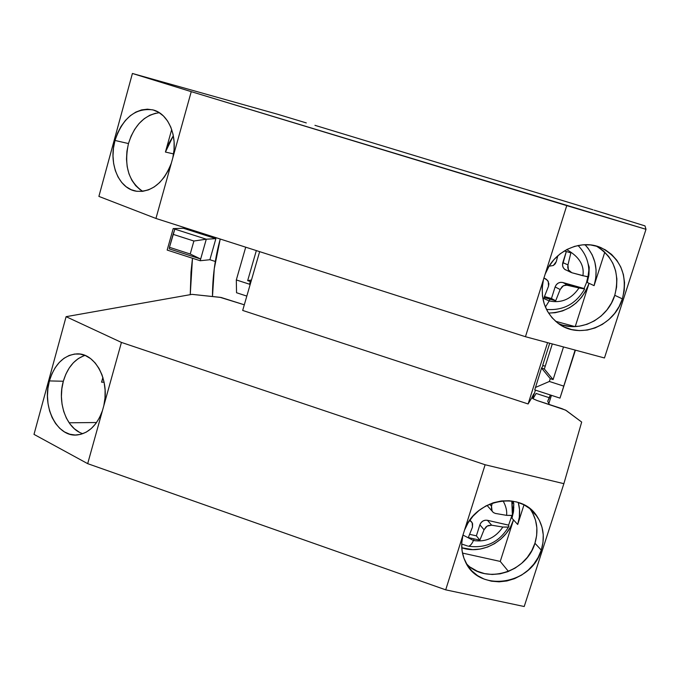 <?xml version="1.0" encoding="UTF-8"?>
<svg xmlns="http://www.w3.org/2000/svg" width="680" height="680" viewBox="0 0 680 680"><rect width="100%" height="100%" fill="white"/><g stroke="black" fill="none" stroke-linecap="round" stroke-linejoin="round"><path stroke-width="1.02" d="M256.334 250.588L247.673 280.636L250.325 281.495L249.534 284.223L236.317 279.939L245.718 247.189L236.317 279.939L249.534 284.223L250.053 284.894L249.534 284.223L250.325 281.495L247.673 280.636L256.334 250.588M251.473 280.007L247.673 280.636L251.473 280.007M236.538 292.74L236.317 279.939L236.538 292.74L246.823 296.089L236.538 292.74M549.372 381.463L550.264 378.658L553.104 379.584L563.508 346.953L553.104 379.584L544.348 368.993L552.313 343.935L544.348 368.993L553.104 379.584L550.264 378.658L541.535 368.084L544.348 368.993L541.535 368.084L543.184 365.559L541.535 368.084L550.264 378.658L549.372 381.463L563.601 386.07L549.372 381.463L535.381 387.49L549.372 381.463M575.119 350.072L559.988 398.123L575.416 350.157L559.988 398.123L534.726 389.895L541.535 368.084L534.726 389.895L559.988 398.123L575.119 350.072M251.073 281.367L250.325 281.495L251.073 281.367M190.247 294.67L192.482 258.247L191.012 271.94L190.247 294.67M193.885 241.018L173.094 234.337L169.464 247.307L190.221 254.014L193.885 241.018L173.094 234.337L174.837 229.118L206.286 239.199L193.885 241.018L206.286 239.199L200.668 259.021L190.221 254.014L169.464 247.307L174.837 229.118L173.188 228.59L167.169 250.061L200.183 260.738L200.668 259.021L190.221 254.014L193.885 241.018M212.483 296.523C212.483 277.015 215.067 257.856 220.226 239.028L214.268 268.634L212.483 296.523M533.01 398.735L536.137 393.44L549.448 397.774L547.706 401.234L549.355 404.532L547.706 401.234L550.341 394.978L549.448 397.774L536.137 393.44L533.01 398.735L537.09 400.528L533.001 398.726M169.294 248.88L169.464 247.307L169.294 248.88L200.668 259.021L169.294 248.88M548.845 403.512L551.446 395.344L548.845 403.512M609.093 214.693L594.125 210.154L609.093 214.693M215.883 238.654L183.472 228.284L173.188 228.59L206.286 239.199L215.883 238.654L206.286 239.199L200.183 260.738L209.891 259.726L215.883 238.654L183.472 228.284L173.188 228.59L167.169 250.061L200.183 260.738L209.891 259.726L215.314 261.477L209.891 259.726L215.883 238.654M183.736 227.35L183.472 228.284L183.736 227.35M101.566 382.168L102.995 377.808L101.566 382.168L104.099 382.228L101.566 382.168L102.884 377.425L101.566 382.168M84.983 355.402C74.63 358.98 67.413 367.591 63.334 381.25L49.41 380.919C54.638 364.166 63.759 355.155 76.763 353.889C95.183 352.589 110.126 380.477 103.819 405.705L102.416 410.745C97.121 425.119 88.859 433.168 77.63 434.911C57.349 437.894 41.573 406.852 49.41 380.919L63.334 381.25C57.035 402.679 66.564 428.876 82.832 433.695M532.703 513.17L535.517 520.174L536.851 527.714L536.648 535.5L534.939 543.235L541.271 550.12C531.717 585.149 478.244 593.274 465.103 561.051C461.482 552.993 460.751 544.399 462.901 535.262L464.542 530.06C475.167 498.882 521.22 490.467 536.987 516.281C543.567 526.465 544.994 537.744 541.271 550.12L534.939 543.235C538.602 531.012 537.183 519.877 530.681 509.813L529.754 508.512M511.998 518.262L513.791 503.787L513.102 501.194L513.791 503.787L513.587 511.054L511.998 518.262L511.462 517.675L513.51 519.911L511.998 518.262M517.71 524.484L513.51 519.911L500.25 561.425L462.476 553.078L500.25 561.425L508.453 571.429L500.25 561.425L513.51 519.911C507.246 541.152 481.754 554.973 461.762 547.757L472.719 549.627L480.233 549.04L487.611 547.026L494.572 543.66L500.854 539.078L506.235 533.443L510.51 526.975L513.51 519.911L517.71 524.484L524 504.806L517.71 524.484C520.047 517.012 520.234 509.668 518.27 502.443L519.512 509.507L519.341 517.021L517.71 524.484M507.986 527.042L502.851 527.06L491.657 525.189L488.231 525.555L486.123 526.821L484.033 529.754L479.867 540.133L476.383 535.848L469.667 534.336L476.383 535.848L479.867 540.133L484.033 529.754L479.876 524.807L476.383 535.848L479.876 524.807C481.338 521.356 483.854 519.851 487.433 520.293L485.103 520.234L482.851 521.075L481.015 522.682L479.876 524.807L484.033 529.754L487.135 526.099L491.657 525.189L487.433 520.293L508.606 525.138L512.014 515.27L508.606 525.138L508.887 526.388L507.696 527.127L502.851 527.06L491.657 525.189L487.433 520.293L508.614 525.156M487.747 506.217L492.082 511.088L491.495 506.209L489.642 504.144L491.495 506.209L492.303 503.115M469.71 520.361L472.192 522.716L472.464 527.136L468.325 537.54L474.156 538.909L468.325 537.54L472.464 527.136L472.608 523.736L471.461 521.688M479.867 540.133L474.156 538.909L473.458 540.498L462.952 535.049L473.458 540.498L474.156 538.909L479.867 540.133M511.419 515.465L506.583 515.355L495.388 513.434L493.408 512.558L492.082 511.088M502.851 527.06C495.388 537.914 485.588 542.394 473.458 540.498C471.861 544.051 470.194 545.955 468.469 546.202C470.194 545.955 471.861 544.051 473.458 540.498C485.588 542.394 495.388 537.914 502.851 527.06M511.904 501.015L512.66 514.462L511.7 515.389L506.583 515.355C507.135 510.867 505.954 506.013 503.021 500.794C505.954 506.013 507.135 510.867 506.583 515.355L495.388 513.434M492.6 511.81L491.521 509.813L491.495 506.209M467.602 546.006L461.694 544.017M508.869 526.422L508.861 526.431C499.528 542.053 486.064 548.641 468.469 546.202M511.793 500.998L512.312 513.562M513.221 501.611L512.508 503.837L513.221 501.611M513.859 507.62L512.915 507.399L513.859 507.62M513.094 513.434L513.375 512.542L513.094 513.434M470.756 567.435L477.275 571.226L484.517 573.597L492.21 574.481L500.063 573.835L507.781 571.693L515.066 568.149L521.654 563.321L527.298 557.413L531.777 550.63L534.939 543.235C526.762 572.347 485.579 584.919 466.454 563.694M96.577 422.518L69.114 422.798L96.577 422.518M562.062 408.688L566.244 410.516L581.681 422.067L563.873 483.675L524.212 606.526L563.873 483.675L485.12 464.754L464.542 530.06L468.146 522.75L473.042 516.129L479.043 510.45L485.919 505.929L493.416 502.733L501.245 500.981L509.108 500.735L516.715 501.985L523.779 504.696L530.052 508.75L535.296 513.995L539.325 520.234L542.002 527.229L543.244 534.726L542.988 542.453L541.271 550.12L538.144 557.464L533.732 564.221L528.182 570.146L521.704 575.016L514.531 578.671L506.906 580.966L499.12 581.825L491.444 581.196L484.16 579.105L477.538 575.62L471.827 570.869L467.237 565.004L463.947 558.255L462.085 550.86L461.737 543.099L462.901 535.262L445.706 589.84L524.212 606.526L445.706 589.84L87.686 463.658L121.431 342.423L485.12 464.754L445.706 589.84L87.686 463.658L34 434.375L66.096 316.676L192.015 294.355L220.082 297.322L244.315 304.801L221.102 297.475L192.015 294.355L66.096 316.676L121.431 342.423L66.096 316.676L34 434.375L87.686 463.658L102.416 410.745L99.518 417.639L95.752 423.649L91.256 428.545L86.207 432.149L80.809 434.325L75.251 435.022L69.759 434.214L64.523 431.953L59.729 428.324L55.556 423.478L52.139 417.596L49.597 410.89L48.025 403.605L47.464 396.006L47.931 388.356L49.41 380.919L51.858 373.966L55.182 367.736L59.27 362.449L63.979 358.309L69.156 355.47L74.605 354.042L80.129 354.093L85.535 355.64L90.618 358.624L95.183 362.958L99.042 368.483L102.059 375.003L104.108 382.262L105.103 390.005L105.009 397.919L103.819 405.705L121.431 342.423L485.12 464.754L563.873 483.675L581.681 422.067L565.582 410.116L537.09 400.528L562.062 408.688M83.547 355.878L78.251 358.615L73.423 362.695L69.224 367.974L65.824 374.238L63.334 381.25L61.846 388.764L61.404 396.491L62.041 404.158L63.724 411.476L66.402 418.175L69.98 423.997L74.332 428.731L79.288 432.183M532.619 398.429L533.962 394.196L532.61 398.429L533.953 394.204L531.803 397.791L533.74 393.856M165.435 152.048L173.34 135.737L168.002 144.891L165.435 152.048L173.561 153.918L165.435 152.048L171.7 129.498L165.435 152.048M159.341 112.719C144.661 114.767 134.376 125.044 128.469 143.556L114.996 140.463C122.655 117.989 135.235 107.78 152.737 109.854C168.334 113.271 178.1 136.119 172.814 157.845L171.343 163.124C163.548 182.894 151.912 192.27 136.433 191.233C118.83 188.981 108.29 163.395 114.996 140.463L128.469 143.556C123.769 165.589 128.503 181.518 142.69 191.335M596.853 246.364L603.313 250.809L608.719 256.53L612.875 263.304L615.63 270.861L616.879 278.919L616.582 287.173L614.762 295.307L622.37 298.851C614.388 326.375 579.19 339.94 558.059 323.28C544.663 312.375 539.801 297.78 543.473 279.523L545.19 274.065C553.418 251.141 580.915 238.365 601.264 247.783C621.001 258.527 628.039 275.553 622.37 298.851L614.762 295.307C620.219 273.581 614.031 257.15 596.207 246.024M587.248 282.464L589.22 267.223L588.098 263.755L589.22 267.223L588.931 274.899L587.248 282.464L586.636 282.175L589.05 283.305L587.248 282.464M594.09 285.651L589.05 283.305L575.229 326.587L589.05 283.305C581.604 302.481 568.097 312.409 548.548 313.072L555.16 312.724L562.623 310.896L569.678 307.632L576.071 303.042L581.562 297.313L585.947 290.649L589.05 283.305L594.09 285.651L604.8 252.152L594.09 285.651C598.536 269.815 595.501 256.164 584.97 244.706L588.149 248.319L592.178 254.838L594.856 262.123L596.079 269.883L595.825 277.831L594.09 285.651M547.859 309.604L546.584 309.629L547.859 309.604M584.077 288.524L586.5 282.616L587.869 276.862L586.5 282.616L584.077 288.524L584.621 289L567.894 285.014L562.777 282.506L584.077 288.524L562.777 282.506L560.431 282.344L558.152 283.135L556.283 284.758L555.11 286.96L551.463 298.495L544.476 296.548L551.463 298.495L555.688 300.764L544.068 297.525L549.958 299.183L549.202 300.942L542.759 298.052L549.202 300.942L549.958 299.183L555.688 300.764L551.463 298.495L555.11 286.96L560.15 289.519L555.688 300.764L560.15 289.519L563.337 285.71L567.894 285.014L562.777 282.506C559.181 281.885 556.623 283.373 555.11 286.96L560.15 289.519L562.309 286.442L565.615 284.894L579.003 287.963C571.353 299.132 561.417 303.45 549.202 300.942L545.394 307.062L549.202 300.942C561.417 303.45 571.353 299.132 579.003 287.963L584.63 288.983C576.002 303.926 563.295 310.743 546.482 309.434M544.612 278.443L546.074 279.08L548.284 281.469L548.513 286.246L544.068 297.525L548.513 286.246L548.896 283.806L547.638 280.44L544.612 278.443M587.537 276.811L571.795 272.723L568.387 269.807L567.953 264.902L562.819 262.599L566.312 251.532L562.513 265.055L563.134 267.393L564.578 269.246L570.69 272.272M578.051 245.505C586.509 254.184 590.002 264.613 588.514 276.82L582.904 275.731C584.502 265.276 579.096 256.564 566.678 249.611C579.096 256.564 584.502 265.276 582.904 275.731L571.795 272.723L569.814 271.668L568.387 269.807L567.732 267.427L567.953 264.902L570.869 252.841L564.315 250.954L570.869 252.841L567.953 264.902L562.819 262.599C562.029 265.795 562.929 268.226 565.513 269.883M557.77 255.816L556.308 261.57L553.333 265.498L549.066 266.22L553.333 265.498L555.203 263.84L556.308 261.57M578.229 245.472L578.867 246.322L578.229 245.472M588.574 265.157L588.438 265.591L588.574 265.157M586.959 281.087L587.605 281.265L586.959 281.087M574.991 326.596L555.568 321.274L574.991 326.596M587.197 281.154L588.693 276.462L587.197 281.154M563.524 325.278L571.277 326.553L579.207 326.213L587.019 324.292L594.413 320.85L601.12 316.03L606.883 310.003L611.481 303.008L614.762 295.307C607.665 319.251 579.3 333.447 558.187 323.374M306.298 122.919L277.738 114.282L306.298 122.919M597.312 211.123L644.98 225.887L646 229.313L604.461 357.969L646 229.313L566.755 205.615L545.19 274.065L548.921 266.466L553.945 259.649L560.065 253.895L567.069 249.407L574.668 246.347L582.59 244.843L590.529 244.936L598.188 246.619L605.285 249.815L611.567 254.413L616.785 260.219L620.781 267.027L623.399 274.575L624.546 282.591L624.197 290.785L622.37 298.851L619.123 306.51L614.584 313.48L608.914 319.524L602.327 324.402L595.034 327.955L587.325 330.055L579.453 330.607L571.71 329.596L564.391 327.046L557.753 323.051L552.041 317.738L547.485 311.312L544.246 303.994L542.462 296.055L542.198 287.793L543.473 279.523L525.453 336.71L604.461 357.969L525.453 336.71L155.941 218.458L191.242 91.655L566.755 205.615L525.453 336.71L155.941 218.458L98.889 196.401L132.413 73.474L277.738 114.282L132.413 73.474L191.242 91.655L132.413 73.474L98.889 196.401L155.941 218.458L171.343 163.124L168.3 170.468L164.331 177.046L159.579 182.597L154.241 186.923L148.52 189.873L142.63 191.344L136.799 191.293L131.231 189.737L126.14 186.745L121.694 182.444L118.048 176.995L115.328 170.603L113.628 163.489L112.999 155.924L113.458 148.155L114.996 140.463L117.564 133.119L121.057 126.386L125.375 120.496L130.347 115.677L135.821 112.098L141.601 109.896L147.458 109.174L153.204 109.973L158.601 112.268L163.464 115.999L167.586 121.023L170.816 127.169L173.026 134.198L174.114 141.856L174.046 149.838L172.814 157.845L191.242 91.655L646 229.313L644.98 225.887L597.312 211.123M155.678 113.22L149.787 115.251L144.185 118.728L139.077 123.505L134.657 129.387L131.078 136.153L128.469 143.556L126.922 151.326L126.497 159.162L127.203 166.787L129.013 173.927L131.877 180.302L135.694 185.682L140.318 189.856M314.95 125.324L592.994 209.797L314.95 125.324M547.553 342.661L528.105 403.962L242.683 310.437L259.649 251.643L242.683 310.437L528.105 403.962L534.318 393.592L528.105 403.962L547.553 342.661M542.674 365.389L545.233 366.214L542.674 365.389L549.712 343.238L542.674 365.389M535.423 390.125L534.318 393.592L535.423 390.125M79.517 354.017L76.763 353.889M530.681 509.813L536.987 516.281M469.956 520.013L470.84 521.092M153.161 109.965L152.737 109.854M598.689 246.789L601.264 247.783M543.873 277.975L545.207 278.647"/></g></svg>
